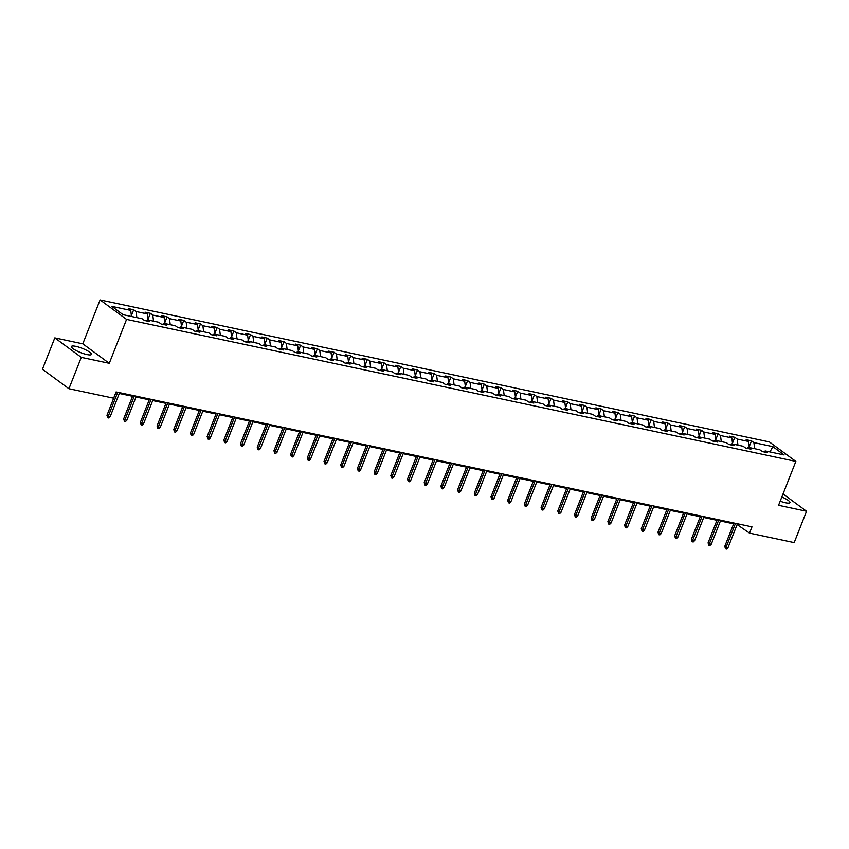 <?xml version="1.0" encoding="UTF-8"?>
<svg xmlns="http://www.w3.org/2000/svg" width="849" height="849" viewBox="0 0 849 849"><rect width="100%" height="100%" fill="white"/><g stroke="black" fill="none" stroke-linecap="round" stroke-linejoin="round"><path stroke-width="1.27" d="M87.001 354.564A10.761 2.271 21.5 0 0 91.427 354.404A10.761 2.271 21.5 0 0 86.513 350.266A10.761 2.271 21.5 0 0 75.837 346.35A10.761 2.271 21.5 0 0 71.412 346.519A10.761 2.271 21.5 0 0 76.325 350.648A10.761 2.271 21.5 0 0 87.001 354.564M780.178 501.186A10.761 2.271 21.5 0 0 785.516 502.778A10.761 2.271 21.5 0 0 789.941 502.608A10.761 2.271 21.5 0 0 781.833 496.994M54.803 337.881L81.281 357.355L109.266 363.298L82.788 343.824L54.803 337.881L42.45 369.241L68.928 388.715L113.617 398.192L116.08 391.92L751.981 526.847L749.508 533.119L794.197 542.607L806.55 511.247L783.033 493.948M82.788 343.824L100.086 299.92L769.374 441.936L795.853 461.41L126.565 319.394L100.086 299.92M81.281 357.355L68.928 388.715M131.489 316.475L130.735 310.394L128.337 308.633L133.686 309.768L131.383 315.616M754.655 448.697L753.891 442.616L772.845 446.638L784.147 454.947L765.204 450.936L767.602 452.697L762.243 451.562L759.855 449.8L748.5 447.391L750.898 449.153L745.549 448.017L743.151 446.256L731.806 443.847L734.205 445.608L728.856 444.473L726.457 442.711L715.113 440.302L717.511 442.064L712.152 440.928L709.753 439.166L698.409 436.757L700.807 438.519L695.458 437.384L693.06 435.622L681.715 433.223L684.114 434.985L678.754 433.85L676.366 432.088L665.022 429.679L667.41 431.441L662.061 430.305L659.662 428.543L648.318 426.134L650.716 427.896L645.367 426.76L642.969 424.999L631.624 422.59L634.023 424.351L628.663 423.216L626.265 421.454L614.92 419.045L617.319 420.807L611.97 419.671L609.571 417.91L598.227 415.501L600.625 417.262L595.276 416.127L592.878 414.365L581.533 411.956L583.921 413.728L578.572 412.593L576.174 410.82L564.829 408.422L567.228 410.184L561.879 409.048L559.48 407.287L548.136 404.877L550.534 406.639L545.175 405.504L542.787 403.742L531.432 401.333L533.83 403.095L528.481 401.959L526.083 400.197L514.738 397.788L517.137 399.55L511.788 398.414L509.389 396.653L498.045 394.244L500.443 396.005L495.084 394.87L492.685 393.108L481.341 390.699L483.739 392.471L478.39 391.336L475.992 389.564L464.647 387.165L467.046 388.927L461.686 387.791L459.298 386.03L447.954 383.621L450.341 385.382L444.993 384.247L442.594 382.485L431.25 380.076L433.648 381.838L428.299 380.702L425.901 378.941L414.556 376.531L416.955 378.293L411.595 377.158L409.197 375.396L397.852 372.987L400.25 374.749L394.902 373.613L392.503 371.851L381.159 369.442L383.557 371.215L378.208 370.079L375.81 368.307L364.465 365.908L366.853 367.67L361.504 366.535L359.106 364.773L347.761 362.364L350.159 364.125L344.811 362.99L342.412 361.228L331.068 358.819L333.466 360.581L328.107 359.445L325.719 357.684L314.363 355.275L316.762 357.036L311.413 355.901L309.015 354.139L297.67 351.73L300.068 353.492L294.72 352.356L292.321 350.595L280.977 348.186L283.375 349.947L278.016 348.812L275.617 347.05L264.272 344.652L266.671 346.413L261.322 345.278L258.924 343.516L247.579 341.107L249.977 342.869L244.629 341.733L242.23 339.971L230.886 337.562L233.273 339.324L227.925 338.189L225.526 336.427L214.181 334.018L216.58 335.779L211.231 334.644L208.833 332.882L197.488 330.473L199.886 332.235L194.527 331.099L192.129 329.338L180.784 326.929L183.182 328.69L177.834 327.555L175.435 325.793L164.09 323.384L166.489 325.156L161.14 324.021L158.742 322.249L147.397 319.85L149.785 321.612L144.436 320.476L142.038 318.715L123.094 314.692L111.792 306.372L130.735 310.394M136.848 317.611L136.084 311.53L133.686 309.768M136.084 311.53L147.429 313.939L145.03 312.177L150.39 313.313L148.087 319.16M153.542 321.155L152.788 315.075L150.39 313.313M152.788 315.075L164.133 317.484L161.734 315.722L167.083 316.857L164.78 322.705M170.235 324.689L169.482 318.619L167.083 316.857M169.482 318.619L180.826 321.028L178.428 319.256L183.787 320.391L181.474 326.249M186.939 328.234L186.175 322.164L183.787 320.391M186.175 322.164L197.53 324.562L195.132 322.8L200.481 323.936L198.178 329.794M203.633 331.779L202.879 325.698L200.481 323.936M202.879 325.698L214.224 328.107L211.826 326.345L217.174 327.481L214.871 333.328M220.326 335.323L219.573 329.242L217.174 327.481M219.573 329.242L230.917 331.651L228.519 329.89L233.878 331.025L231.575 336.873M237.03 338.868L236.277 332.787L233.878 331.025M236.277 332.787L247.621 335.196L245.223 333.434L250.572 334.57L248.269 340.417M253.724 342.412L252.97 336.331L250.572 334.57M252.97 336.331L264.315 338.74L261.917 336.979L267.265 338.114L264.962 343.962M270.428 345.946L269.664 339.876L267.265 338.114M269.664 339.876L281.008 342.285L278.621 340.513L283.969 341.648L281.666 347.506M287.121 349.491L286.368 343.421L283.969 341.648M286.368 343.421L297.712 345.819L295.314 344.057L300.663 345.193L298.36 351.051M303.815 353.035L303.061 346.954L300.663 345.193M303.061 346.954L314.406 349.363L312.007 347.602L317.367 348.737L315.053 354.585M320.519 356.58L319.755 350.499L317.367 348.737M319.755 350.499L331.11 352.908L328.712 351.146L334.06 352.282L331.757 358.129M337.212 360.125L336.459 354.044L334.06 352.282M336.459 354.044L347.803 356.453L345.405 354.691L350.754 355.827L348.451 361.674M353.906 363.669L353.152 357.588L350.754 355.827M353.152 357.588L364.497 359.997L362.099 358.236L367.458 359.371L365.155 365.219M370.61 367.203L369.856 361.133L367.458 359.371M369.856 361.133L381.201 363.542L378.803 361.77L384.151 362.905L381.848 368.763M387.303 370.748L386.55 364.677L384.151 362.905M386.55 364.677L397.894 367.076L395.496 365.314L400.855 366.45L398.542 372.308M404.007 374.292L403.243 368.211L400.855 366.45M403.243 368.211L414.599 370.62L412.2 368.859L417.549 369.994L415.246 375.852M420.701 377.837L419.947 371.756L417.549 369.994M419.947 371.756L431.292 374.165L428.894 372.403L434.242 373.539L431.939 379.386M437.394 381.381L436.641 375.3L434.242 373.539M436.641 375.3L447.985 377.709L445.587 375.948L450.946 377.083L448.633 382.931M454.098 384.926L453.345 378.845L450.946 377.083M453.345 378.845L464.69 381.254L462.291 379.492L467.64 380.628L465.337 386.475M470.792 388.471L470.038 382.39L467.64 380.628M470.038 382.39L481.383 384.799L478.985 383.037L484.333 384.173L482.03 390.02M487.496 392.005L486.732 385.934L484.333 384.173M486.732 385.934L498.076 388.343L495.689 386.571L501.037 387.706L498.734 393.565M504.189 395.549L503.436 389.479L501.037 387.706M503.436 389.479L514.781 391.877L512.382 390.116L517.731 391.251L515.428 397.109M520.883 399.094L520.129 393.013L517.731 391.251M520.129 393.013L531.474 395.422L529.076 393.66L534.435 394.796L532.121 400.643M537.587 402.638L536.823 396.557L534.435 394.796M536.823 396.557L548.178 398.966L545.78 397.205L551.128 398.34L548.825 404.188M554.28 406.183L553.527 400.102L551.128 398.34M553.527 400.102L564.872 402.511L562.473 400.749L567.822 401.885L565.519 407.732M570.974 409.727L570.22 403.646L567.822 401.885M570.22 403.646L581.565 406.055L579.167 404.294L584.526 405.429L582.223 411.277M587.678 413.261L586.924 407.191L584.526 405.429M586.924 407.191L598.269 409.6L595.871 407.828L601.219 408.963L598.916 414.821M604.371 416.806L603.618 410.736L601.219 408.963M603.618 410.736L614.963 413.134L612.564 411.372L617.923 412.508L615.61 418.366M621.075 420.351L620.311 414.27L617.923 412.508M620.311 414.27L631.656 416.679L629.268 414.917L634.617 416.052L632.314 421.9M637.769 423.895L637.015 417.814L634.617 416.052M637.015 417.814L648.36 420.223L645.962 418.461L651.31 419.597L649.007 425.445M654.462 427.44L653.709 421.359L651.31 419.597M653.709 421.359L665.054 423.768L662.655 422.006L668.014 423.142L665.701 428.989M671.166 430.984L670.413 424.903L668.014 423.142M670.413 424.903L681.758 427.312L679.359 425.551L684.708 426.686L682.405 432.534M687.86 434.518L687.106 428.448L684.708 426.686M687.106 428.448L698.451 430.857L696.053 429.085L701.401 430.22L699.098 436.078M704.564 438.063L703.8 431.992L701.401 430.22M703.8 431.992L715.145 434.391L712.757 432.629L718.105 433.765L715.803 439.623M721.257 441.607L720.504 435.526L718.105 433.765M720.504 435.526L731.849 437.935L729.45 436.174L734.799 437.309L732.496 443.157M737.951 445.152L737.197 439.071L734.799 437.309M737.197 439.071L748.542 441.48L746.144 439.718L751.503 440.854L749.189 446.701M753.891 442.616L751.503 440.854M145.848 320.773L147.397 319.85M148.193 320.02L147.429 313.939M162.552 324.318L164.09 323.384M164.886 323.554L164.133 317.484M179.245 327.863L180.784 326.929M181.58 327.098L180.826 321.028M195.949 331.407L197.488 330.473M198.284 330.643L197.53 324.562M212.643 334.941L214.181 334.018M214.977 334.188L214.224 328.107M229.336 338.486L230.886 337.562M231.681 337.732L230.917 331.651M246.04 342.03L247.579 341.107M248.375 341.277L247.621 335.196M262.734 345.575L264.272 344.652M265.068 344.811L264.315 338.74M279.427 349.119L280.977 348.186M281.772 348.355L281.008 342.285M296.131 352.664L297.67 351.73M298.466 351.9L297.712 345.819M312.825 356.198L314.363 355.275M315.159 355.444L314.406 349.363M329.529 359.743L331.068 358.819M331.863 358.989L331.11 352.908M346.222 363.287L347.761 362.364M348.557 362.534L347.803 356.453M362.916 366.832L364.465 365.908M365.261 366.068L364.497 359.997M379.62 370.376L381.159 369.442M381.954 369.612L381.201 363.542M396.313 373.921L397.852 372.987M398.648 373.157L397.894 367.076M413.017 377.455L414.556 376.531M415.352 376.701L414.599 370.62M429.711 380.999L431.25 380.076M432.045 380.246L431.292 374.165M446.404 384.544L447.954 383.621M448.75 383.79L447.985 377.709M463.108 388.089L464.647 387.165M465.443 387.335L464.69 381.254M479.802 391.633L481.341 390.699M482.136 390.869L481.383 384.799M496.495 395.178L498.045 394.244M498.841 394.414L498.076 388.343M513.199 398.722L514.738 397.788M515.534 397.958L514.781 391.877M529.893 402.256L531.432 401.333M532.227 401.503L531.474 395.422M546.597 405.801L548.136 404.877M548.932 405.047L548.178 398.966M563.29 409.345L564.829 408.422M565.625 408.592L564.872 402.511M579.984 412.89L581.533 411.956M582.329 412.126L581.565 406.055M596.688 416.435L598.227 415.501M599.023 415.67L598.269 409.6M613.381 419.979L614.92 419.045M615.716 419.215L614.963 413.134M630.085 423.513L631.624 422.59M632.42 422.76L631.656 416.679M646.779 427.058L648.318 426.134M649.114 426.304L648.36 420.223M663.472 430.602L665.022 429.679M665.807 429.849L665.054 423.768M680.176 434.147L681.715 433.223M682.511 433.383L681.758 427.312M696.87 437.691L698.409 436.757M699.205 436.927L698.451 430.857M713.563 441.236L715.113 440.302M715.909 440.472L715.145 434.391M730.267 444.77L731.806 443.847M732.602 444.016L731.849 437.935M746.961 448.314L748.5 447.391M749.296 447.561L748.542 441.48M763.665 451.859L765.204 450.936M109.266 363.298L126.565 319.394M795.853 461.41L778.565 505.304L806.55 511.247M737.112 524.555L749.508 533.119M119.306 393.469L132.54 396.271M135.999 397.014L149.244 399.815M152.703 400.548L165.937 403.36M169.397 404.092L182.641 406.904M186.101 407.637L199.335 410.449M202.794 411.181L216.028 413.994M219.488 414.726L232.732 417.538M236.192 418.27L249.426 421.072M252.885 421.815L266.119 424.617M269.579 425.349L282.823 428.161M286.283 428.894L299.517 431.706M302.976 432.438L316.221 435.25M319.68 435.983L332.914 438.795M336.374 439.527L349.608 442.329M353.067 443.072L366.312 445.874M369.771 446.606L383.005 449.418M386.465 450.15L399.709 452.963M403.169 453.695L416.403 456.507M419.862 457.24L433.096 460.052M436.556 460.784L449.8 463.586M453.26 464.329L466.494 467.13M469.953 467.863L483.187 470.675M486.647 471.407L499.891 474.22M503.351 474.952L516.585 477.764M520.044 478.496L533.289 481.309M536.748 482.041L549.982 484.843M553.442 485.586L566.676 488.387M570.135 489.13L583.38 491.932M586.839 492.664L600.073 495.476M603.533 496.209L616.777 499.021M620.237 499.753L633.471 502.566M636.93 503.298L650.164 506.11M653.624 506.842L666.868 509.644M670.328 510.387L683.562 513.189M687.021 513.921L700.255 516.733M703.715 517.466L716.959 520.278M720.419 521.01L733.653 523.822M738.481 523.982L738.174 524.778M769.947 451.944L772.845 446.638M733.971 523.026L724.759 546.395L726.054 547.34L735.499 523.355M727.975 547.754L726.617 549.08L725.555 548.847L726.054 547.34L727.975 547.754L737.431 523.759M725.555 548.847L724.759 546.395M717.267 519.482L708.066 542.851L709.35 543.795L718.806 519.811M711.282 544.209L709.923 545.536L708.851 545.313L709.35 543.795L711.282 544.209L720.727 520.214M708.851 545.313L708.066 542.851M700.574 515.937L691.373 539.306L692.657 540.251L702.102 516.266M694.578 540.664L693.23 541.991L692.158 541.768L692.657 540.251L694.578 540.664L704.033 516.67M692.158 541.768L691.373 539.306M683.88 512.393L674.668 535.761L675.963 536.717L685.408 512.722M677.884 537.12L676.526 538.446L675.454 538.224L675.963 536.717L677.884 537.12L687.34 513.136M675.454 538.224L674.668 535.761M667.176 508.859L657.975 532.217L659.259 533.172L668.715 509.177M661.191 533.575L659.832 534.902L658.76 534.679L659.259 533.172L661.191 533.575L670.636 509.591M658.76 534.679L657.975 532.217M650.483 505.314L641.271 528.683L642.566 529.627L652.011 505.633M644.487 530.031L643.128 531.368L642.067 531.134L642.566 529.627L644.487 530.031L653.942 506.046M642.067 531.134L641.271 528.683M633.779 501.77L624.577 525.138L625.862 526.083L635.317 502.099M627.793 526.497L626.435 527.823L625.363 527.59L625.862 526.083L627.793 526.497L637.238 502.502M625.363 527.59L624.577 525.138M617.085 498.225L607.884 521.594L609.168 522.538L618.613 498.554M611.1 522.952L609.741 524.279L608.669 524.056L609.168 522.538L611.1 522.952L620.545 498.957M608.669 524.056L607.884 521.594M600.392 494.68L591.18 518.049L592.475 518.994L601.92 495.009M594.396 519.408L593.037 520.734L591.965 520.511L592.475 518.994L594.396 519.408L603.851 495.413M591.965 520.511L591.18 518.049M583.688 491.136L574.486 514.505L575.771 515.46L585.226 491.465M577.702 515.863L576.344 517.19L575.272 516.967L575.771 515.46L577.702 515.863L587.147 491.879M575.272 516.967L574.486 514.505M566.994 487.602L557.782 510.96L559.077 511.915L568.522 487.92M560.998 512.318L559.65 513.645L558.578 513.422L559.077 511.915L560.998 512.318L570.454 488.334M558.578 513.422L557.782 510.96M550.29 484.057L541.089 507.426L542.373 508.371L551.829 484.376M544.305 508.774L542.946 510.111L541.874 509.878L542.373 508.371L544.305 508.774L553.75 484.79M541.874 509.878L541.089 507.426M533.596 480.513L524.395 503.882L525.68 504.826L535.135 480.842M527.611 505.24L526.253 506.566L525.181 506.333L525.68 504.826L527.611 505.24L537.056 481.245M525.181 506.333L524.395 503.882M516.903 476.968L507.691 500.337L508.986 501.281L518.431 477.297M510.907 501.695L509.549 503.022L508.487 502.799L508.986 501.281L510.907 501.695L520.363 477.7M508.487 502.799L507.691 500.337M500.199 473.424L490.998 496.792L492.282 497.737L501.738 473.753M494.214 498.151L492.855 499.477L491.783 499.254L492.282 497.737L494.214 498.151L503.659 474.156M491.783 499.254L490.998 496.792M483.506 469.879L474.304 493.248L475.589 494.192L485.034 470.208M477.509 494.606L476.162 495.933L475.09 495.71L475.589 494.192L477.509 494.606L486.965 470.622M475.09 495.71L474.304 493.248M466.812 466.345L457.6 489.703L458.895 490.658L468.34 466.663M460.816 491.062L459.458 492.388L458.386 492.165L458.895 490.658L460.816 491.062L470.272 467.077M458.386 492.165L457.6 489.703M450.108 462.801L440.907 486.169L442.191 487.114L451.647 463.119M444.123 487.517L442.764 488.854L441.692 488.621L442.191 487.114L444.123 487.517L453.568 463.533M441.692 488.621L440.907 486.169M433.414 459.256L424.203 482.625L425.498 483.569L434.943 459.574M427.418 483.972L426.06 485.31L424.999 485.076L425.498 483.569L427.418 483.972L436.874 459.988M424.999 485.076L424.203 482.625M416.71 455.711L407.509 479.08L408.793 480.025L418.249 456.04M410.725 480.438L409.367 481.765L408.295 481.532L408.793 480.025L410.725 480.438L420.17 456.444M408.295 481.532L407.509 479.08M400.017 452.167L390.816 475.536L392.1 476.48L401.545 452.496M394.032 476.894L392.673 478.22L391.601 477.998L392.1 476.48L394.032 476.894L403.477 452.899M391.601 477.998L390.816 475.536M383.324 448.622L374.112 471.991L375.407 472.935L384.852 448.951M377.327 473.349L375.969 474.676L374.897 474.453L375.407 472.935L377.327 473.349L386.783 449.354M374.897 474.453L374.112 471.991M366.619 445.078L357.418 468.446L358.702 469.401L368.158 445.407M360.634 469.805L359.276 471.131L358.204 470.908L358.702 469.401L360.634 469.805L370.079 445.821M358.204 470.908L357.418 468.446M349.926 441.544L340.725 464.902L342.009 465.857L351.454 441.862M343.93 466.26L342.582 467.597L341.51 467.364L342.009 465.857L343.93 466.26L353.386 442.276M341.51 467.364L340.725 464.902M333.222 437.999L324.021 461.368L325.305 462.312L334.761 438.317M327.236 462.716L325.878 464.053L324.806 463.819L325.305 462.312L327.236 462.716L336.682 438.731M324.806 463.819L324.021 461.368M316.528 434.455L307.327 457.823L308.612 458.768L318.067 434.784M310.543 459.182L309.185 460.508L308.113 460.275L308.612 458.768L310.543 459.182L319.988 435.187M308.113 460.275L307.327 457.823M299.835 430.91L290.623 454.279L291.918 455.223L301.363 431.239M293.839 455.637L292.481 456.964L291.419 456.741L291.918 455.223L293.839 455.637L303.295 431.642M291.419 456.741L290.623 454.279M283.131 427.365L273.93 450.734L275.214 451.679L284.67 427.694M277.145 452.093L275.787 453.419L274.715 453.196L275.214 451.679L277.145 452.093L286.591 428.098M274.715 453.196L273.93 450.734M266.437 423.821L257.236 447.19L258.521 448.145L267.966 424.15M260.452 448.548L259.094 449.874L258.022 449.652L258.521 448.145L260.452 448.548L269.897 424.564M258.022 449.652L257.236 447.19M249.744 420.287L240.532 443.645L241.827 444.6L251.272 420.605M243.748 445.003L242.389 446.33L241.318 446.107L241.827 444.6L243.748 445.003L253.204 421.019M241.318 446.107L240.532 443.645M233.04 416.742L223.839 440.111L225.123 441.056L234.579 417.061M227.054 441.459L225.696 442.796L224.624 442.562L225.123 441.056L227.054 441.459L236.5 417.475M224.624 442.562L223.839 440.111M216.346 413.198L207.135 436.566L208.43 437.511L217.875 413.527M210.35 437.925L209.003 439.251L207.931 439.018L208.43 437.511L210.35 437.925L219.806 413.93M207.931 439.018L207.135 436.566M199.642 409.653L190.441 433.022L191.725 433.966L201.181 409.982M193.657 434.38L192.298 435.707L191.227 435.484L191.725 433.966L193.657 434.38L203.102 410.385M191.227 435.484L190.441 433.022M182.949 406.109L173.748 429.477L175.032 430.422L184.477 406.438M176.963 430.836L175.605 432.162L174.533 431.939L175.032 430.422L176.963 430.836L186.409 406.841M174.533 431.939L173.748 429.477M166.255 402.564L157.044 425.933L158.338 426.888L167.784 402.893M160.259 427.291L158.901 428.618L157.84 428.395L158.338 426.888L160.259 427.291L169.715 403.307M157.84 428.395L157.044 425.933M149.551 399.03L140.35 422.388L141.634 423.343L151.09 399.348M143.566 423.747L142.208 425.073L141.136 424.85L141.634 423.343L143.566 423.747L153.011 399.762M141.136 424.85L140.35 422.388M132.858 395.485L123.657 418.854L124.941 419.799L134.386 395.804M126.862 420.202L125.514 421.539L124.442 421.306L124.941 419.799L126.862 420.202L136.318 396.218M124.442 421.306L123.657 418.854M116.154 391.941L106.953 415.31L108.248 416.254L117.693 392.27M110.168 416.657L108.81 417.995L107.738 417.761L108.248 416.254L110.168 416.657L119.613 392.673M107.738 417.761L106.953 415.31"/></g></svg>

